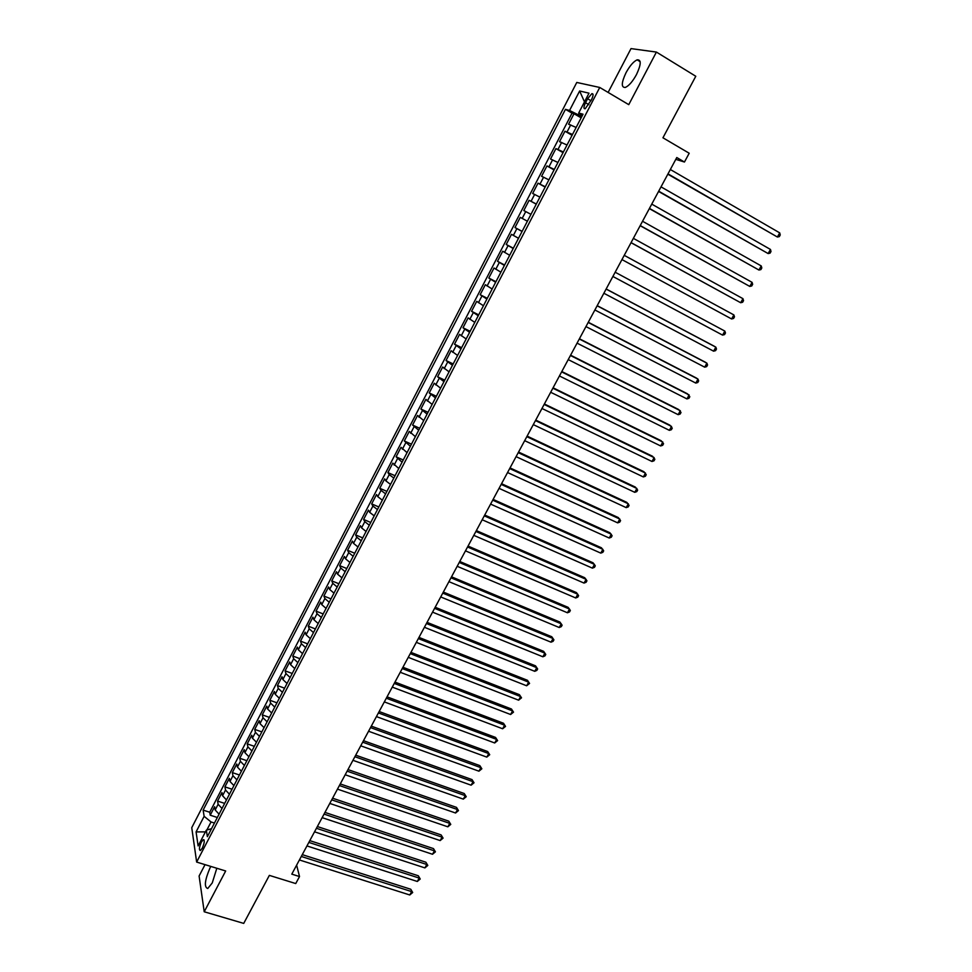 <?xml version="1.0" encoding="UTF-8"?>
<svg xmlns="http://www.w3.org/2000/svg" width="972" height="972" viewBox="0 0 972 972"><rect width="100%" height="100%" fill="white"/><g stroke="black" fill="none" stroke-linecap="round" stroke-linejoin="round"><path stroke-width="1.46" d="M210.875 866.441L209.928 868.118C204.728 880.401 203.999 887.205 207.741 888.505L212.248 882.941L216.817 868.263M636.466 74.601C641.204 64.431 641.423 59.511 637.134 59.839C633.525 61.491 629.82 65.792 626.017 72.718C621.302 82.814 621.096 87.711 625.385 87.419C628.945 85.803 632.638 81.526 636.466 74.601M202.31 848.119C204.497 842.931 204.825 840.112 203.294 839.662L201.386 842.08C199.199 847.244 198.871 850.063 200.402 850.524L202.31 848.119M205.031 864.643L199.102 876.003L204.217 911.772L243.729 923.4L269.353 875.383L295.743 883.56L299.522 876.55L296.63 865.165M576.773 82.45L191.751 827.682L196.648 862.067L599.748 87.468L576.773 82.45M599.748 87.468L628.763 104.648L656.404 52.075L631.01 48.6L608.132 92.425M656.404 52.075L695.782 76.266L662.94 137.793L689.197 153.236L684.458 162.032L676.779 157.537L291.794 874.144L299.522 876.55M576.153 127.441L568.584 124.222L574.027 113.724L581.147 117.843M572.496 134.476L564.951 131.22L572.071 135.29M564.951 131.22L559.532 141.669L567.016 144.998M557.94 162.482L550.529 159.019L555.923 148.619L563.043 152.64M548.901 179.856L541.586 176.284L546.944 165.933L554.064 169.918M539.91 197.146L532.668 193.464L538.014 183.161L545.134 187.098M530.955 214.35L523.811 210.547L529.12 200.305L536.252 204.181M527.395 221.215L520.275 217.364L514.99 227.545L522.122 231.348M518.513 238.298L511.479 234.325L506.218 244.47L513.35 248.225M509.68 255.284L502.718 251.213L497.494 261.298L504.626 265.004M500.884 272.196L494.019 268.005L488.807 278.041L495.939 281.698M492.136 289.012L485.344 284.711L480.168 294.698L487.3 298.319M483.436 305.755L476.73 301.344L471.566 311.283L478.698 314.855M474.773 322.4L468.14 317.88L463.012 327.771L470.144 331.294M466.159 338.973L459.61 334.344L454.507 344.185L461.639 347.672M457.593 355.46L451.117 350.722L446.039 360.515L453.171 363.953M449.064 371.863L442.661 367.027L437.607 376.759L444.739 380.161M440.571 388.18L434.253 383.235L429.223 392.931L436.355 396.284M432.127 404.413L425.882 399.37L420.876 409.018L428.02 412.322M423.731 420.572L417.559 415.433L412.578 425.031L419.71 428.3M415.372 436.659L409.273 431.41L404.316 440.96L411.448 444.18M407.049 452.648L401.023 447.302L396.102 456.804L403.234 459.987M398.775 468.565L392.822 463.122L387.913 472.586L395.045 475.721M390.537 484.408L385.933 480.933L384.657 478.868L379.773 488.284L386.905 491.382M382.336 500.179L377.78 496.656L376.529 494.541L371.668 503.897L378.813 506.959M374.184 515.865L369.652 512.305L368.449 510.13L363.613 519.449L370.745 522.462M366.067 531.465L361.572 527.881L360.393 525.645L355.594 534.916L362.726 537.893M357.988 547.005L353.529 543.372L352.386 541.076L347.599 550.31L354.744 553.25M349.956 562.46L345.522 558.803L344.416 556.446L339.653 565.631L346.797 568.535M341.95 577.842L337.563 574.148L336.494 571.73L331.756 580.879L338.888 583.747M333.991 593.151L329.642 589.421L328.597 586.954L323.883 596.055L331.015 598.874M326.07 608.387L321.744 604.62L320.748 602.093L316.046 611.145L323.178 613.94M318.184 623.538L313.895 619.747L312.923 617.171L308.258 626.175L315.39 628.933M310.347 638.628L306.083 634.789L305.147 632.164L300.506 641.131L307.626 643.853M302.535 653.646L298.307 649.782L297.408 647.097L292.779 656.015L299.911 658.7M294.759 668.59L290.567 664.69L289.705 661.956L285.1 670.838L292.22 673.475M287.032 683.462L282.876 679.525L282.038 676.743L277.445 685.576L284.577 688.188M279.341 698.261L275.21 694.287L274.396 691.457L269.839 700.253L276.959 702.829M271.674 712.998L267.579 708.989L266.802 706.109L262.258 714.857L269.39 717.397M264.056 727.651L259.986 723.618L259.245 720.689L254.725 729.401L261.845 731.892M256.462 742.244L252.428 738.185L251.724 735.197L247.216 743.872L254.336 746.326M248.917 756.763L244.908 752.668L244.227 749.643L239.756 758.269L246.876 760.699M241.396 771.221L237.423 767.09L236.779 764.016L232.32 772.606L239.44 775M233.912 785.607L229.975 781.452L229.356 778.317L224.921 786.87L232.029 789.228M226.464 799.932L222.552 795.74L221.968 792.557L217.558 801.074L224.666 803.394M587.598 98.743L585.533 102.728C583.589 106.908 583.479 108.925 585.193 108.755L591.511 99.703C593.442 95.499 593.564 93.494 591.851 93.664L587.598 98.743L590.976 100.724M211.519 828.691L206.331 830.161L207.364 836.673L583.03 114.21L578.705 113.019L582.24 115.729M206.331 830.161L198.13 845.932L196.077 831.898L204.132 816.334L203.136 810.113L565.449 109.338L569.556 110.48L579.64 90.991L589.008 93.178L578.705 113.019M574.027 113.724L572.046 113.165L209.733 812.24L210.219 815.204L217.339 817.501M219.065 814.184L215.177 809.968L214.618 806.736L210.219 815.204M222.017 808.485L218.129 804.281L217.558 801.074M229.441 794.209L225.516 790.029L224.921 786.87M236.901 779.86L232.952 775.717L232.32 772.606M244.397 765.45L240.412 761.331L239.756 758.269M251.93 750.967L247.909 746.885L247.216 743.872M259.5 736.412L255.454 732.366L254.725 729.401M267.093 721.795L263.023 717.773L262.258 714.857M274.736 707.106L270.629 703.121L269.839 700.253M282.415 692.356L278.271 688.395L277.445 685.576M290.118 677.52L285.95 673.596L285.1 670.838M297.869 662.625L293.666 658.737L292.779 656.015M305.658 647.644L301.417 643.792L300.506 641.131M313.482 632.602L309.205 628.787L308.258 626.175M321.331 617.487L317.03 613.697L316.046 611.145M329.241 602.3L324.903 598.545L323.883 596.055M337.175 587.039L332.801 583.322L331.756 580.879M345.145 571.694L340.747 568.013L339.653 565.631M353.164 556.288L348.729 552.643L347.599 550.31M361.22 540.797L356.748 537.188L355.594 534.916M369.311 525.232L364.804 521.66L363.613 519.449M377.44 509.595L372.896 506.06L371.668 503.897M385.617 493.873L381.036 490.374L379.773 488.284M393.83 478.078L389.213 474.628L387.913 472.586M402.08 462.21L396.102 456.804M410.366 446.257L404.316 440.96M418.701 430.232L412.578 425.031M427.085 414.121L420.876 409.018M435.505 397.937L429.223 392.931M443.961 381.656L437.607 376.759M452.466 365.302L446.039 360.515M461.007 348.875L454.507 344.185M469.598 332.351L463.012 327.771M478.236 315.754L471.566 311.283M486.911 299.072L480.168 294.698M495.635 282.293L488.807 278.041M504.395 265.441L497.494 261.298M513.204 248.504L506.218 244.47M522.061 231.47L514.99 227.545M529.12 200.305L536.325 204.047M538.014 183.161L545.292 186.782M546.944 165.933L554.319 169.444M555.923 148.619L563.383 152.009M579.081 113.299L578.291 114.818L569.556 110.48M581.693 116.798L578.291 114.818M204.217 911.772L225.674 870.985L196.648 862.067M675.807 159.347L684.458 162.032M214.448 823.053L211.046 821.96L206.866 830.003M572.046 113.165L565.449 109.338M209.733 812.24L203.136 810.113M204.132 816.334L211.046 821.96M584.488 101.866L579.64 90.991M196.077 831.898L205.432 831.886M667.837 174.182L777.393 237.022L668.007 173.867M779.714 232.867L780.249 234.957L779.325 236.621L777.393 237.022L779.714 232.867L670.34 169.517M658.566 191.448L768.147 253.571L658.7 191.18M770.456 249.44L771.003 251.493L770.079 253.145L768.147 253.571L770.456 249.44L661.021 186.867M649.332 208.615L758.938 270.034L649.442 208.421M761.234 265.927L761.805 267.956L760.894 269.596L758.938 270.034L761.234 265.927L651.75 204.12M640.159 225.698L749.789 286.424L640.232 225.553M752.073 282.342L752.656 284.334L751.745 285.962L749.789 286.424L752.073 282.342L642.541 221.276M631.035 242.696L740.676 302.729L631.071 242.611M742.948 298.659L743.544 300.627L742.632 302.243L740.676 302.729L742.948 298.659L633.355 238.359M733.872 314.916L734.48 316.836L733.581 318.452L731.612 318.962L621.958 259.585L731.612 318.962L733.872 314.916L624.231 255.344M722.585 335.109L724.565 334.587L725.464 332.971L724.833 331.075L615.167 272.233L724.833 331.075L722.585 335.109L612.895 276.461M606.115 289.073L715.854 347.162L713.606 351.171L603.867 293.252M606.163 288.988L714.056 346.117L715.854 347.162L716.486 349.033L715.586 350.637L713.606 351.171M597.124 305.803L706.899 363.176L704.676 367.161L594.888 309.971M597.197 305.67L705.137 362.094L706.899 363.176L707.555 365.01L706.668 366.602L704.676 367.161M588.182 322.449L698.005 379.104L695.782 383.077L585.958 326.592M588.291 322.267L696.268 377.974L698.005 379.104L698.661 380.915L697.787 382.494L695.782 383.077M579.288 339.009L689.148 394.96L686.937 398.909L577.064 343.14M579.421 338.766L687.435 393.794L689.828 396.734L688.941 398.313L686.937 398.909M570.43 355.497L680.327 410.731L678.14 414.667L568.231 359.604M570.588 355.193L678.65 409.528L681.02 412.48L680.145 414.048L678.14 414.667M561.622 371.887L671.555 426.429L669.368 430.341L559.435 375.97M561.816 371.535L669.915 425.189L672.26 428.154L671.385 429.709L669.368 430.341M552.861 388.205L662.831 442.053L660.656 445.954L550.674 392.275M553.08 387.804L661.203 440.766L663.548 443.742L662.673 445.298L660.656 445.954M544.138 404.437L654.144 457.605L651.981 461.481L541.963 408.483M544.381 403.988L652.552 456.281L654.873 459.258L653.998 460.813L651.981 461.481M535.463 420.597L645.493 473.085L643.343 476.936L533.3 424.618M535.73 420.086L643.926 471.712L646.234 474.713L645.372 476.256L643.343 476.936M526.824 436.671L636.891 488.479L634.752 492.318L524.673 440.668M527.128 436.112L635.348 487.081L637.644 490.082L636.782 491.613L634.752 492.318M518.234 452.66L628.325 503.8L626.199 507.627L516.083 456.646M518.562 452.053L626.818 502.366L629.091 505.379L628.24 506.91L626.199 507.627M509.68 468.577L619.808 519.06L617.682 522.863L507.554 472.538M510.033 467.921L618.313 517.578L620.573 520.603L619.735 522.122L617.682 522.863M501.175 484.408L611.327 534.236L609.213 538.026L499.049 488.357M501.552 483.704L609.869 532.729L612.105 535.754L611.267 537.273L609.213 538.026M492.707 500.167L602.883 549.35L600.781 553.117L490.593 504.103M493.12 499.414L601.449 547.795L603.673 550.845L602.834 552.339L600.781 553.117M484.287 515.853L594.475 564.38L592.385 568.134L482.185 519.765M484.712 515.038L593.078 562.8L595.289 565.85L594.451 567.344L592.385 568.134M475.903 531.465L586.116 579.348L584.038 583.078L473.814 535.353M476.365 530.603L584.731 577.72L586.942 580.794L586.104 582.277L584.038 583.078M467.556 546.993L577.793 594.244L575.716 597.962L465.479 550.857M468.042 546.082L576.445 592.58L578.619 595.654L577.793 597.136L575.716 597.962M459.258 562.448L569.507 609.067L567.441 612.773L457.18 566.299M459.768 561.488L568.183 607.379L570.357 610.452L569.531 611.935L567.441 612.773M450.996 577.818L561.269 623.83L559.216 627.511L448.93 581.657M451.53 576.821L559.957 622.092L562.12 625.19L561.294 626.661L559.216 627.511M442.77 593.127L553.056 638.519L551.015 642.176L440.717 596.942M443.329 592.07L551.78 636.745L553.918 639.843L553.104 641.313L551.015 642.176M434.593 608.351L544.891 653.135L542.862 656.78L432.552 612.153M435.177 607.257L543.64 651.337L545.766 654.435L544.952 655.893L542.862 656.78M426.441 623.514L536.763 667.679L534.734 671.312L424.412 627.292M427.06 622.372L535.536 665.844L537.65 668.967L536.836 670.413L534.734 671.312M535.536 665.844L537.65 668.967M418.337 638.592L528.671 682.162L526.654 685.782L416.32 642.358M418.981 637.413L527.468 680.291L529.57 683.425L526.654 685.782M527.468 680.291L529.57 683.425M410.281 653.609L520.615 696.584L518.611 700.18L408.264 657.351M410.937 652.37L519.437 694.676L521.527 697.811L518.611 700.18M519.437 694.676L521.527 697.811M402.25 668.554L512.596 710.933L510.604 714.505L400.245 672.272M402.943 667.266L511.442 708.989L513.52 712.136L510.604 714.505M511.442 708.989L513.52 712.136M394.268 683.413L504.614 725.209L502.633 728.769L392.275 687.119M394.972 682.089L503.484 723.241L505.549 726.4L502.633 728.769M503.484 723.241L505.549 726.4M386.309 698.212L496.68 739.425L494.699 742.973L384.329 701.906M387.05 696.851L495.562 737.432L497.615 740.591L494.699 742.973M495.562 737.432L497.615 740.591M378.4 712.938L488.77 753.579L486.802 757.115L376.431 716.607M379.153 711.528L487.677 751.55L489.718 754.709L486.802 757.115M487.677 751.55L489.718 754.709M370.526 727.603L480.897 767.673L478.941 771.185L368.558 731.248M371.304 726.145L479.828 765.608L481.857 768.779L478.941 771.185M479.828 765.608L481.857 768.779M362.69 742.183L473.06 781.695L471.116 785.182L360.733 745.828M363.492 740.688L472.015 779.593L474.032 782.776L471.116 785.182M472.015 779.593L474.032 782.776M354.889 756.714L465.26 795.655L463.316 799.13L352.945 760.323M355.716 755.171L464.239 793.517L466.244 796.712L463.316 799.13M464.239 793.517L466.244 796.712M347.125 771.161L457.496 809.542L455.564 813.005L345.194 774.757M347.976 769.581L456.5 807.38L458.48 810.587L455.564 813.005M456.5 807.38L458.48 810.587M339.398 785.546L449.769 823.381L447.849 826.82L337.466 789.13M340.273 783.93L448.797 821.182L450.765 824.39L447.849 826.82M448.797 821.182L450.765 824.39M331.707 799.859L442.078 837.147L440.158 840.573L329.787 803.431M332.594 798.194L441.118 834.924L443.086 838.131L440.158 840.573M441.118 834.924L443.086 838.131M324.053 814.111L434.423 850.852L432.516 854.267L322.145 817.659M324.964 812.41L433.488 848.605L435.432 851.824L432.516 854.267M433.488 848.605L435.432 851.824M316.435 828.29L426.793 864.497L424.898 867.899L314.527 831.825M317.37 826.552L425.882 862.213L427.814 865.444L424.898 867.899M425.882 862.213L427.814 865.444M308.853 842.408L419.211 878.081L417.316 881.47L306.958 845.932M309.801 840.634L418.312 875.772L420.232 879.004L417.316 881.47M418.312 875.772L420.232 879.004M301.296 856.466L411.654 891.603L409.771 894.969L299.412 859.965M302.28 854.643L410.779 889.259L412.687 892.503L409.771 894.969M410.779 889.259L412.687 892.503M567.077 131.9L570.722 124.878M215.177 809.968L218.129 804.281M222.552 795.74L225.516 790.029M229.975 781.452L232.952 775.717M237.423 767.09L240.412 761.331M244.908 752.668L247.909 746.885M252.428 738.185L255.454 732.366M259.986 723.618L263.023 717.773M267.579 708.989L270.629 703.121M275.21 694.287L278.271 688.395M282.876 679.525L285.95 673.596M290.567 664.69L293.666 658.737M298.307 649.782L301.417 643.792M306.083 634.789L309.205 628.787M313.895 619.747L317.03 613.697M321.744 604.62L324.903 598.545M329.642 589.421L332.801 583.322M337.563 574.148L340.747 568.013M345.522 558.803L348.729 552.643M353.529 543.372L356.748 537.188M361.572 527.881L364.804 521.66M369.652 512.305L372.896 506.06M377.78 496.656L381.036 490.374M385.933 480.933L389.213 474.628M394.134 465.138L397.427 458.784M402.384 449.246L405.688 442.88M410.658 433.293L413.987 426.89M418.981 417.255L422.322 410.816M427.352 401.132L430.705 394.668M435.76 384.936L439.137 378.436M444.204 368.655L447.594 362.119M452.697 352.301L456.111 345.728M461.226 335.85L464.652 329.253M469.804 319.326L473.255 312.692M478.431 302.717L481.893 296.059M487.094 286.023L490.568 279.329M495.805 269.244L499.292 262.513M504.553 252.392L508.064 245.612M513.35 235.443L516.873 228.639M522.195 218.396L525.743 211.568M531.077 201.277L534.649 194.4M540.007 184.073L543.591 177.159M548.986 166.771L552.594 159.821M558.013 149.372L561.634 142.398M588.886 104.684L585.533 102.728M640.159 61.673L637.134 59.839M204.071 839.905L203.294 839.662M593.042 94.369L591.851 93.664"/></g></svg>
